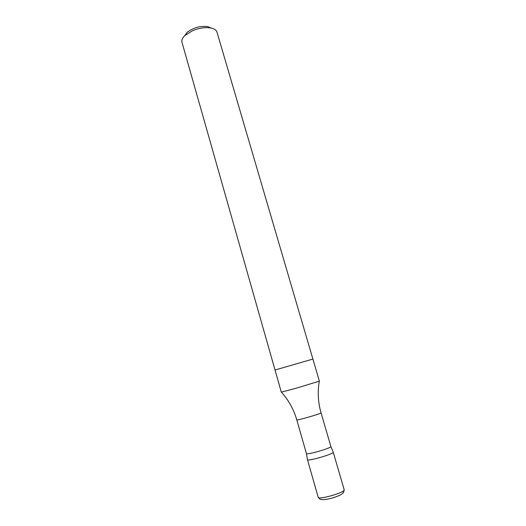<?xml version="1.0" encoding="UTF-8"?>
<svg xmlns="http://www.w3.org/2000/svg" width="526" height="526" viewBox="0 0 526 526"><rect width="100%" height="100%" fill="white"/><g stroke="black" fill="none" stroke-linecap="round" stroke-linejoin="round"><path stroke-width="0.79" d="M211.196 28.062L207.691 26.602C199.933 25.748 192.996 27.753 186.881 32.612L184.692 35.709M312.898 359.074L216.982 32.125C216.337 30.107 214.338 28.739 210.979 28.016C205.416 27.076 199.288 27.97 192.608 30.686L184.856 35.558C182.397 37.957 181.431 40.18 181.963 42.231L275.019 370.008L312.898 359.074L275.019 370.008L312.898 359.074L319.374 381.153L295.415 388.431L281.305 392.14L275.019 370.008M330.854 446.456L330.854 446.475C331.834 447.968 306.369 455.319 306.402 453.53L296.756 419.774C296.342 420.892 321.971 413.495 321.024 412.765L330.854 446.456M330.854 446.475L333.214 452.163C334.483 453.839 307.25 461.697 307.44 459.606C307.25 461.697 334.483 453.839 333.214 452.163L344.182 489.759C345.72 492.31 318.243 500.239 318.184 497.261C319.676 499.023 320.636 499.72 321.051 499.358C321.195 499.503 323.786 500.357 332.636 497.925C341.243 495.203 342.702 493.447 342.669 493.191C343.307 493.263 343.807 492.119 344.182 489.759M186.881 32.612L184.856 35.558M207.691 26.602L210.979 28.016M306.402 453.53L307.44 459.606L318.184 497.261M281.39 392.146C288.57 400.069 293.692 409.281 296.756 419.774M319.308 381.205C317.454 391.732 318.026 402.258 321.024 412.765"/></g></svg>
